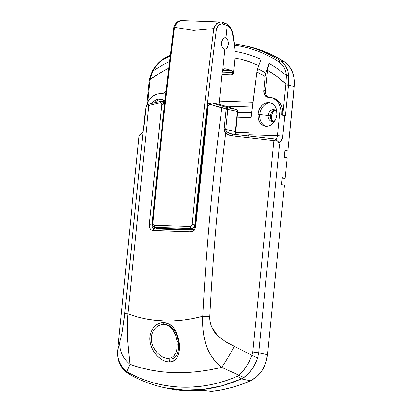 <?xml version="1.0" encoding="UTF-8"?>
<svg xmlns="http://www.w3.org/2000/svg" width="412" height="412" viewBox="0 0 412 412"><rect width="100%" height="100%" fill="white"/><g stroke="black" fill="none" stroke-linecap="round" stroke-linejoin="round"><path stroke-width="0.62" d="M170.764 359.089A1.916 1.221 88.3 0 0 170.547 359.079A1.916 1.221 88.3 0 0 169.615 361.988C185.869 362.03 180.909 322.138 163.193 322.544A1.916 1.179 88.7 0 0 164.228 324.574A1.916 1.179 -91.3 0 1 163.193 322.544L167.648 323.353L171.655 325.892L173.952 328.426L175.878 331.48L178.509 338.566L179.483 345.977L178.844 352.754L177.907 355.685L176.542 358.177L174.703 360.15L172.386 361.463L169.615 361.988L166.53 361.643L163.363 360.474L160.278 358.6L157.435 356.153L154.958 353.275L152.898 350.046L151.338 346.569L150.328 342.913L149.932 339.21L150.189 335.533L151.106 332.072L152.661 328.941L154.783 326.309L157.333 324.311L160.196 323.029L163.193 322.544C154.763 322.483 147.98 332.947 150.328 342.913C151.971 352.651 161.329 362.184 169.615 361.988A1.916 1.221 -91.7 0 1 170.547 359.079A1.916 1.221 -91.7 0 1 170.764 359.089M247.035 46.268L257.778 49.1L271.487 54.554L284.491 61.903L289.095 66.177L292.422 72.023L294.209 78.965L294.472 82.678L287.87 150.977L284.95 150.365L284.265 157.209L287.185 157.822L285.135 178.355L282.215 177.742L281.53 184.591L284.45 185.199L267.532 354.701L258.7 352.852L279.393 145.549L279.027 143.397L278.131 141.527L275.221 139.127A3.837 3.002 101.8 0 1 276.936 140.6L278.558 142.006L278.934 142.84A7.668 4.733 91.9 0 0 282.771 136.321A3.837 0.324 -174.3 0 0 277.415 135.733A3.837 2.364 -88.1 0 1 275.118 139.071A3.837 2.364 -88.1 0 0 277.415 135.733L280.284 106.976L278.455 102.959L275.746 99.859L272.368 97.922L266.554 96.805L264.329 94.281L263.768 90.47L265.153 76.617A152.461 119.315 -78.2 0 0 256.872 72.002L251.475 115.072M202.683 322.653L202.75 316.292C202.189 324.903 203.07 333.694 205.397 342.671C208.251 352.775 213.679 361.005 221.687 367.355C225.663 361.7 229.855 354.691 234.268 346.322C229.855 354.691 225.663 361.7 221.687 367.355L239.099 375.306L242.745 371.449L246.196 366.665L249.312 361.195L251.974 355.381L225.889 341.945L217.778 335.883C212.386 330.558 209.718 324.11 209.775 316.54C212.983 255.255 218.283 194.15 225.683 133.22L225.73 132.849L228.511 134.858L232.183 135.883L273.882 140.631L252.788 351.961L251.974 355.381L225.889 341.945L217.778 335.883L211.773 327.149C210.254 323.631 209.59 320.098 209.775 316.54C212.983 255.255 218.283 194.15 225.683 133.22L224.494 131.217L224.138 129.208L226.121 109.201L227.815 109.443L210.182 104.437L209.178 104.586L208.235 105.827L195.721 226.229L194.629 229.381L193.197 230.905L190.529 231.771L152.311 230.401L150.802 229.505L149.731 227.893L149.288 224.7L161.731 104.293L161.123 103L160.222 102.784L148.835 105.529L127.905 313.82L136.532 316.699L145.421 318.826L154.572 320.222L163.976 320.897L173.514 320.85L183.16 320.078L192.904 318.569L202.75 316.292C206.381 246.592 212.726 177.139 221.79 107.934C212.726 177.139 206.381 246.592 202.75 316.292C175.981 323.276 151.034 322.452 127.905 313.82L127.344 320.222L127.272 333.715L128.117 347.228L129.924 364.326L140.26 367.659L151.003 370.146L162.137 371.799L173.653 372.613L185.39 372.577L197.302 371.691L209.404 369.961L221.687 367.355L239.099 375.306L237.394 376.238C220.415 383.824 201.834 387.471 181.656 387.172C161.561 386.137 143.865 381.296 128.57 372.644L126.875 371.603L129.924 364.326C157.605 374.369 188.196 375.378 221.687 367.355L216.182 362.406L211.547 356.323L208.008 349.757L205.397 342.671L203.858 336.115L202.962 329.126M237.76 112.043L237.75 110.936L236.395 109.561L226.883 107.573A1.916 1.499 101.8 0 1 227.815 109.438A1.916 1.499 101.8 0 1 227.815 109.443L237.405 111.451L235.412 131.464L225.725 129.435L227.815 109.443L237.405 111.451L237.75 110.936L236.395 109.561L220.92 104.777L211.722 102.856L226.883 107.573L236.395 109.561L220.811 104.751M166.592 324.795L166.582 324.795C168.802 325.264 170.831 326.484 172.664 328.467C175.136 331.284 176.856 334.786 177.819 338.983C179.967 349.726 177.624 358.811 170.583 359.073L166.227 358.224M168.735 358.904L169.008 358.981M166.675 324.97L167.483 325.027L166.675 324.97M258.005 114.109A11.984 9.378 101.8 0 1 269.891 102.686A11.984 9.378 101.8 0 1 276.864 114.732L275.69 119.253L273.264 123.044L269.948 125.516L268.109 126.134L264.432 126.015L262.727 125.279L259.926 122.601L258.267 118.677L258.005 114.109L259.174 109.582L261.605 105.796L263.18 104.365L266.76 102.701L270.437 102.825L273.661 104.71L274.938 106.234L276.601 110.159L276.864 114.732A11.984 9.378 101.8 0 1 264.978 126.149A11.984 9.378 101.8 0 1 258.005 114.109L259.756 114.474L258.005 114.109M270.756 102.923A11.984 9.378 -78.2 0 0 259.756 114.474A11.984 9.378 101.8 0 1 270.756 102.923M276.885 111.987A5.943 4.65 -78.2 0 0 271.868 109.942A5.943 4.65 -78.2 0 0 268.191 115.401L259.756 114.474L268.191 115.401A5.943 4.65 101.8 0 1 274.083 109.736A5.943 4.65 101.8 0 1 276.885 111.987M275.134 110.128A5.943 4.65 -78.2 0 0 270.354 115.854L268.191 115.401L270.354 115.854L270.813 119.156L272.698 121.396M152.697 71.204A165.233 129.311 101.8 0 1 169.559 61.537A165.233 129.311 -78.2 0 0 152.697 71.204L150.988 75.231L150.117 79.49L160.392 72.733L168.76 68.181A158.672 124.177 101.8 0 0 150.117 79.49L152.697 71.204C156.117 65.343 160.386 61.022 165.5 58.241L161.865 60.559L158.46 63.566L155.36 67.171L152.697 71.204L152.342 71.039L152.697 71.204M170.244 55.883A171.33 134.085 -78.2 0 0 165.5 58.241A1.916 1.004 -117.5 0 1 165.861 57.371A1.916 1.004 62.5 0 0 165.5 58.241M267.532 354.701L265.694 363.054L262.011 370.62L256.8 376.707L250.506 380.781L240.865 384.602L231.106 387.656L221.275 389.922L211.407 391.4A191.771 150.081 -78.2 0 0 250.506 380.781L241.417 378.88C223.129 386.966 204.388 390.731 185.189 390.185L164.888 387.743L183.917 390.133L203.157 389.438L222.362 385.689L241.417 378.88L250.506 380.781C260.152 375.909 265.828 367.216 267.532 354.701L258.7 352.852L257.582 358.002L255.126 363.935L251.928 369.368L248.132 373.972L246.062 375.888L241.417 378.88L243.899 377.521C250.043 373.138 254.606 366.634 257.582 358.002L258.7 352.852L279.393 145.549L278.934 142.84L280.922 141.342L282.596 137.474L284.857 115.406L285.444 115.53L288.467 85.233L294.307 86.453L287.87 150.977L284.898 150.88L287.87 150.977L284.95 150.365L284.265 157.209L287.185 157.822L285.135 178.355L282.163 178.257L285.135 178.355L282.215 177.742L281.53 184.591L284.45 185.199L267.532 354.701M253.977 63.536A158.672 124.177 101.8 0 0 234.974 57.999L240.448 59.168L250.094 62.058L258.751 65.616M253.014 102.202L219.359 101.089L253.014 102.202M235.87 132.762L249.059 133.2L235.87 132.762M268.31 97.17L266.08 94.647L265.524 90.836L263.768 90.47L265.153 76.617L265.858 73.145A155.741 121.885 -78.2 0 0 257.654 68.68L261.012 59.323A165.233 129.311 -78.2 0 0 235.18 51.402A165.233 129.311 101.8 0 1 261.012 59.323L257.654 68.68L256.872 72.002L251.057 117.528L237.261 117.075L251.057 117.528L252.082 112.697M249.1 132.891L248.493 136.207L248.858 134.791L277.415 135.733A3.837 0.324 5.7 0 1 282.771 136.321L284.857 115.406L281.324 114.933L281.2 110.843L281.324 114.933A3.837 0.324 -174.3 0 1 284.857 115.406L285.444 115.53L288.467 85.233L294.307 86.453A26.847 21.012 -78.2 0 0 284.491 61.903A172.592 135.074 -78.2 0 0 247.174 46.299L243.322 45.495A172.592 135.074 101.8 0 1 280.634 61.1L284.491 61.903L280.634 61.1C282.967 62.629 284.841 64.679 286.247 67.244L287.875 71.266L288.647 75.757L288.554 84.192A26.847 21.012 101.8 0 1 288.467 85.233L285.789 84.934L282.781 115.082A17.258 13.508 -78.2 0 0 272.723 97.891L270.967 97.526A17.258 13.508 101.8 0 1 280.284 106.976L281.2 110.843L280.284 106.976L277.415 135.733L248.858 134.791L249.1 132.891L235.819 132.453L249.1 132.891M275.618 110.112L273.784 110.504L272.136 111.729L270.931 113.609L270.354 115.854A5.943 4.65 -78.2 0 0 272.765 121.437M177.191 390.272L177.222 389.948L177.191 390.272L173.344 389.386A191.771 150.081 -78.2 0 0 203.518 390.385L211.407 391.4L203.518 390.385L188.335 390.839L173.344 389.386L177.191 390.272A191.771 150.081 -78.2 0 1 173.874 389.628L164.888 387.743C152.837 385.215 141.331 380.925 130.372 374.879L127.9 373.339C122.431 369.131 121.638 367.097 119.851 363.848C118.002 359.928 117.245 355.716 117.575 351.199L139.024 136.181L142.449 132.922L143.191 130.496L124.11 319.187L122.091 332.772L117.626 350.947L138.993 136.238A9.589 0.809 5.7 0 1 139.024 136.181A9.589 0.809 -174.3 0 0 138.993 136.238L139.606 134.992A1.916 1.906 46.4 0 0 139.024 136.181A1.916 1.906 -133.6 0 1 139.611 134.987L143.031 131.732L143.227 130.125L124.723 313.733L122.091 332.772L117.626 350.947L117.894 356.885L119.609 362.503L122.668 367.509L126.875 371.603L129.924 364.326C122.853 358.306 119.49 351.045 119.83 342.542C119.49 351.045 122.853 358.306 129.924 364.326L127.576 340.168C126.917 331.222 127.025 322.442 127.905 313.82L124.723 313.733L127.905 313.82L148.835 105.529L146.064 106.553L143.937 126.561L143.227 130.125L143.937 126.561L145.946 106.605L143.288 129.826M194.191 230.406L193.583 230.452M153.882 227.043L155.216 228.902L154.34 228.047L153.82 226.796M147.64 104.957L148.578 104.437M207.746 106.471L195.324 226.404L194.922 226.276L195.721 226.229L194.922 226.276L207.349 106.301L208.153 106.234L207.349 106.301L207.746 106.471M148.629 105.575L160.222 102.784C161.241 102.758 161.741 103.397 161.72 104.705L149.288 224.7C149.221 228.176 150.514 230.123 153.171 230.535L190.529 231.771A1.916 1.138 -87.9 0 1 191.709 230.076A1.916 1.138 92.1 0 1 191.838 230.092L154.577 228.861L153.491 228.542L152.11 226.44L164.46 105.045L162.287 101.203L163.703 102.109L164.45 105.039L161.72 104.705L164.45 105.039L152.023 224.973L152.347 225.045L149.288 224.7L152.023 224.973C151.982 227.29 152.831 228.588 154.577 228.861A1.916 1.231 91.6 0 0 154.428 228.845A1.916 1.231 -88.4 0 1 154.577 228.861M243.065 45.438A172.592 135.074 -78.2 0 1 280.634 61.1A1.916 1.143 123.3 0 0 279.006 61.991C283.492 65.081 285.954 69.623 286.392 75.617L285.712 71.451L284.218 67.712L281.952 64.504L279.006 61.991A1.916 1.143 -56.7 0 1 280.634 61.1C285.444 64.406 288.112 69.288 288.647 75.757A1.916 0.891 176.6 0 0 286.392 75.617A1.916 0.891 -3.4 0 1 288.647 75.757L288.554 84.192L285.871 83.971L286.392 75.617L285.871 83.971A24.931 19.508 101.8 0 1 285.789 84.934L288.467 85.233A26.847 21.012 -78.2 0 0 288.554 84.192L285.871 83.971A158.672 124.177 101.8 0 0 267.573 70.277L268.979 63.396A165.233 129.311 101.8 0 1 286.392 75.617A165.233 129.311 -78.2 0 0 268.979 63.396L265.858 73.145L265.153 76.617A152.461 119.315 101.8 0 0 256.872 72.002L257.654 68.68A155.741 121.885 101.8 0 1 265.858 73.145L268.979 63.396L267.573 70.277L265.524 90.836L267.573 70.277L277.008 76.586L285.871 83.971A24.931 19.508 101.8 0 1 285.789 84.934L282.781 115.082M282.766 115.236L282.833 111.801L282.349 108.49L281.334 105.436L279.825 102.758L277.889 100.564L275.602 98.947L273.053 97.968M147.862 101.965L150.004 80.453A24.931 19.508 101.8 0 1 150.117 79.49L149.386 79.485L150.117 79.49A24.931 19.508 101.8 0 0 150.004 80.453L149.268 80.505L150.004 80.453L147.862 101.965M161.056 93.751L157.188 94.116L153.449 95.821L151.724 97.134L148.727 100.554L147.522 102.593L147.29 104.885L147.522 102.593A17.258 13.508 101.8 0 1 161.056 93.751L163.183 93.395L164.192 92.829L166.108 90.702A6.71 5.253 101.8 0 1 161.056 93.751M164.918 101.017A11.984 9.378 101.8 0 0 161.262 99.101A11.984 9.378 101.8 0 0 152.126 103.242L154.557 100.78L158.131 99.117L161.813 99.24L165.032 101.125M147.094 103.51L147.522 102.593L147.094 103.51M146.301 105.915L146.394 105.56M143.397 129.208L145.261 110.545A3.837 0.324 -174.3 0 1 145.539 110.452L145.292 110.591M285.186 115.478L285.444 115.53M268.572 97.304A6.71 5.253 -78.2 0 1 265.524 90.836L263.768 90.47A6.71 5.253 101.8 0 0 267.676 97.217A6.71 5.253 101.8 0 0 268.598 97.304A17.258 13.508 101.8 0 1 270.967 97.526M279.006 61.991A171.33 134.085 -78.2 0 0 234.691 45.243A171.33 134.085 101.8 0 1 279.006 61.991M237.322 113.182L237.626 112.692M170.336 55.141L165.866 57.366A1.916 1.004 -117.5 0 1 166.293 57.325M152.661 71.271L152.342 71.039L149.386 79.485L149.268 80.505L149.664 80.649M149.788 79.614L149.386 79.485M209.775 316.54L202.75 316.292L209.775 316.54M230.483 133.802L226.718 131.876L232.044 134.111A1.916 0.309 96.5 0 1 232.074 134.106A1.916 0.309 96.5 0 1 232.183 135.883L273.882 140.631A1.916 0.309 -83.5 0 0 273.774 138.854A1.916 0.309 96.5 0 1 273.882 140.631A9.589 0.809 5.7 0 1 277.564 141.12A9.589 0.809 -174.3 0 0 273.882 140.631L252.788 351.961L258.7 352.852L252.788 351.961L251.974 355.381L257.582 358.002L251.974 355.381C248.554 363.775 244.264 370.419 239.099 375.306L243.899 377.521M239.099 375.306L237.394 376.238L241.417 378.88L237.394 376.238C200.824 392.09 161.489 390.7 128.57 372.644L130.367 374.874L131.371 375.25M128.57 372.644L126.875 371.603L127.838 373.287M126.875 371.603C120.289 366.345 117.204 359.46 117.626 350.947L117.575 351.204M128.225 373.519L127.9 373.334M117.626 350.947L139.024 136.181L142.449 132.922A1.916 1.906 -133.6 0 1 142.773 132.036A1.916 1.906 46.4 0 0 142.449 132.922L143.227 130.125M154.742 102.567A11.984 9.378 101.8 0 1 162.127 99.338A11.984 9.378 -78.2 0 0 154.742 102.567M275.113 120.438A5.943 4.65 101.8 0 1 271.652 121.375A5.943 4.65 101.8 0 1 268.191 115.401A5.943 4.65 -78.2 0 0 270.21 120.731A5.943 4.65 -78.2 0 0 275.113 120.438M265.869 126.278A11.984 9.378 101.8 0 1 259.756 114.474A11.984 9.378 -78.2 0 0 265.869 126.278M226.137 106.183L252.396 107.048L226.137 106.183M251.675 112.682L237.745 112.224L251.675 112.682M222.346 108.099L221.79 107.934L223.412 106.384L221.79 107.934L210.182 104.437A1.916 1.138 -75.9 0 1 211.722 102.856A1.916 1.138 104.1 0 0 210.182 104.437C209.111 104.339 208.436 104.936 208.153 106.234L195.721 226.229C195.108 229.695 193.377 231.539 190.529 231.771A1.916 1.138 92.1 0 1 191.709 230.076L154.376 228.845M220.724 104.736L211.722 102.856L226.883 107.573L226.121 109.201L226.883 107.573L227.62 108.274L227.815 109.438L226.121 109.201L227.815 109.438L225.725 129.435L224.138 129.208L225.725 129.435L226.718 131.876L225.73 132.849L226.718 131.876L225.93 130.779L225.725 129.435L235.412 131.464A3.837 3.002 -78.2 0 0 236.359 134.595A3.837 3.002 101.8 0 1 235.412 131.464L235.808 131.603L235.412 131.464L237.405 111.451L237.75 110.936L235.808 131.603L236.194 133.689L236.9 134.657M161.077 101.192A1.916 1.195 79.4 0 0 160.222 102.784A1.916 1.195 -100.6 0 1 161.077 101.192A1.916 1.195 79.4 0 1 161.38 101.192L162.652 101.311M209.142 103.608L210.393 102.887M146.064 106.553L146.703 105.271A1.916 1.715 53.1 0 0 146.064 106.553L146.342 106.754M149.53 103.984L149.906 103.958C149.18 103.927 148.82 104.452 148.835 105.529M153.171 230.535A1.916 1.231 -88.4 0 1 154.428 228.845A1.916 1.231 91.6 0 0 153.171 230.535M274.964 139.014L276.936 140.6A3.837 3.002 -78.2 0 0 275.216 139.122L274.804 138.988A7.668 0.649 -174.3 0 0 273.8 138.865M274.85 138.983L273.774 138.854A1.916 0.309 -83.5 0 0 273.743 138.859L232.1 134.116M226.121 109.201L224.138 129.208L225.73 132.849C227.29 134.513 229.443 135.522 232.183 135.883A1.916 0.309 -83.5 0 0 232.074 134.106L273.774 138.854M211.722 102.856L211.629 102.83C208.796 103.134 207.37 104.293 207.349 106.301M279.393 145.549L279.027 143.397L278.131 141.527L278.934 142.84L279.393 145.549M224.921 49.224L224.839 49.219A5.753 3.548 -88.1 0 1 221.605 42.74L222.588 39.557L223.809 38.198L225.246 37.724L226.585 38.172L227.599 39.341L228.464 43.131L228.413 44.202L221.563 43.976L228.413 44.202L227.203 47.869L226.116 48.915L224.839 49.219L222.743 70.205A3.837 2.364 -88.1 0 0 222.264 71.997L219.03 104.38L222.264 71.997L222.743 70.205L223.731 68.959L224.9 68.68L231.961 70.653L232.636 72.404L222.259 72.064L232.636 72.404L232.6 73.702L231.735 74.773L231.044 74.922L222.001 74.624L231.044 74.922A51.778 4.372 5.7 0 1 231.348 75.113A765.156 64.643 5.7 0 1 221.98 74.824L231.482 75.128A1.916 1.215 -88.3 0 1 231.348 75.113A765.156 64.643 5.7 0 1 221.98 74.824M174.142 27.841C165.923 92.824 158.738 158.048 152.589 223.52L152.188 223.392L152.878 223.345L153.377 224.962L154.176 225.312L190.473 226.512L191.626 225.987L192.203 224.643C198.363 159.047 205.562 93.704 213.797 28.603L215.131 25.503L217.021 23.242L219.23 22.052M224.839 49.219L223.438 48.631L222.32 47.179L221.671 45.093L221.605 42.74A5.753 3.548 -88.1 0 1 225.302 37.724A5.753 3.548 -88.1 0 1 225.972 37.852L227.197 25.575L225.972 37.852L227.136 38.676L227.975 40.149L228.413 44.202L227.203 47.869L226.116 48.915L224.839 49.219L222.743 70.205L223.731 68.959L224.9 68.68A53.694 4.537 5.7 0 1 231.961 70.653L222.681 70.349L231.961 70.653L232.677 72.945A53.694 4.537 5.7 0 1 233.429 73.377L235.02 57.108L235.113 51.083L234.315 43.178L232.085 32.012L230.854 29.355L229.221 27.187L227.197 25.575L222.763 23.989L220.883 23.978L219.076 24.926L217.526 26.734L216.388 29.237C208.168 94.219 200.984 159.444 194.83 224.916L193.537 227.542L192.419 228.325L191.209 228.567L193.388 229.469M156.895 228.536L192.96 229.726L156.895 228.536L156.375 228.305L156.704 228.243L192.914 229.438L156.704 228.243L155 227.373L191.209 228.567L193.331 229.463M152.188 223.392C158.347 157.847 165.542 92.54 173.766 27.486C175.038 23.35 177.459 21.064 181.028 20.6L221.538 22.052L220.714 21.908L216.65 23.577L213.797 28.603C205.562 93.704 198.363 159.047 192.203 224.643C192.007 225.807 191.431 226.43 190.473 226.512L154.176 225.312C153.279 225.168 152.852 224.514 152.878 223.345C159.042 157.75 166.237 92.406 174.477 27.305L177.191 22.433L181.023 20.6L179.91 20.755L177.716 21.944L175.847 24.205L174.508 27.305L193.573 30.406L213.766 28.603L193.573 30.406L174.477 27.305C166.237 92.406 159.042 157.75 152.878 223.345L152.188 223.392C151.951 224.823 152.569 226.064 154.031 227.125L153.897 227.048M156.375 228.305L155 227.373L191.209 228.567C193.099 228.413 194.304 227.192 194.83 224.916C200.984 159.444 208.168 94.219 216.388 29.237C217.85 25.25 219.977 23.505 222.763 23.989L227.197 25.575C230.154 27.434 232.069 30.617 232.94 35.118L235.113 51.083L234.835 59.271L233.429 73.377A1.916 1.89 125.5 0 1 231.348 75.113A1.916 1.215 91.7 0 0 231.477 75.128A1.916 1.215 91.7 0 0 231.647 75.118M234.83 59.318L233.444 73.403C231.652 76.503 231.807 74.531 231.477 75.128M235.077 50.552A1.916 1.066 176.7 0 1 235.154 50.81A1.916 1.066 176.7 0 1 235.113 51.083A1.916 1.066 -3.3 0 0 235.154 50.81M233.079 34.644A1.916 0.922 169.1 0 1 232.94 35.118A1.916 0.922 -10.9 0 0 233.079 34.644M226.188 23.731A1.916 1.427 121.4 0 1 226.708 23.901A1.916 1.427 121.4 0 1 227.197 25.575A1.916 1.427 -58.6 0 0 226.708 23.901M223.562 22.593A1.916 1.494 105 0 1 223.793 22.634A1.916 1.494 105 0 1 224.792 24.529A1.916 1.494 -75 0 0 223.793 22.634M221.538 22.052A1.916 1.494 105 0 1 221.769 22.093A1.916 1.494 105 0 1 222.763 23.989A1.916 1.494 -75 0 0 221.769 22.093L220.714 21.908M213.797 28.603L216.388 29.237L213.797 28.603M192.203 224.643L194.83 224.916L192.203 224.643M190.473 226.512A1.916 1.138 92.5 0 0 191.209 228.567A1.916 1.138 -87.5 0 1 190.473 226.512M154.176 225.312A1.916 1.226 91.3 0 0 155 227.373A1.916 1.226 -88.7 0 1 154.176 225.312M174.477 27.305L173.782 27.444L174.477 27.305M232.677 72.945L232.677 72.96A53.694 4.537 -174.3 0 1 233.429 73.377A1.916 1.89 -54.5 0 1 231.348 75.113A51.778 4.372 5.7 0 0 231.044 74.922L231.735 74.773L232.6 73.702M275.267 110.21A6.71 5.253 -78.2 0 0 271.503 116.199L270.344 115.957L271.503 116.199A6.71 5.253 -78.2 0 0 272.924 121.416L271.647 118.759L271.735 114.907L273.517 111.544L275.376 110.159M157.08 352.744L159.521 354.995L162.21 356.761L165.021 357.93L167.772 358.383L170.295 358.085L172.463 357.07L174.194 355.463L175.533 353.336L176.475 350.813L177.052 347.949L177.078 341.579L178.35 341.847L177.078 341.579L177.253 344.844L176.81 349.412L175.986 352.301L174.194 355.463L172.463 357.07L170.295 358.085L167.772 358.383L165.021 357.93L162.21 356.761L159.521 354.995L157.08 352.744L153.29 347.172L152.09 344.025L151.431 340.729L151.353 337.567L151.853 334.498L152.893 331.67L154.448 329.173L156.405 327.149L158.687 325.665L161.164 324.785L163.708 324.543L166.242 324.95L168.637 325.985L170.836 327.617L172.767 329.775L175.646 335.286L177.078 341.579L175.646 335.286L174.379 332.36L170.836 327.617L168.637 325.985L166.242 324.95L163.708 324.543L161.164 324.785L158.687 325.665L156.405 327.149L154.448 329.173L152.893 331.67L151.853 334.498L151.353 337.567L151.431 340.729L152.09 344.025L153.29 347.172L154.979 350.112M168.997 358.795L171.104 359.089M165.954 358.162L169.378 358.883A16.3 12.757 -78.2 0 0 170.733 359.068M243.322 45.495L234.552 44.038M165.866 57.366C160.423 60.337 155.911 64.895 152.342 71.039M146.93 103.917L149.268 80.505M164.836 101.733L161.092 101.187L149.546 103.973L146.703 105.271L145.946 106.6M220.822 104.756L211.629 102.83M191.719 230.076C193.022 230.38 194.088 229.113 194.922 226.276M232.074 134.106L231.117 133.952M156.467 228.372L154.031 227.125M234.855 59.297L235.154 50.82L233.079 34.649C232.27 29.798 230.138 26.208 226.688 23.891L221.754 22.088M168.426 325.377L165.506 324.764"/></g></svg>
